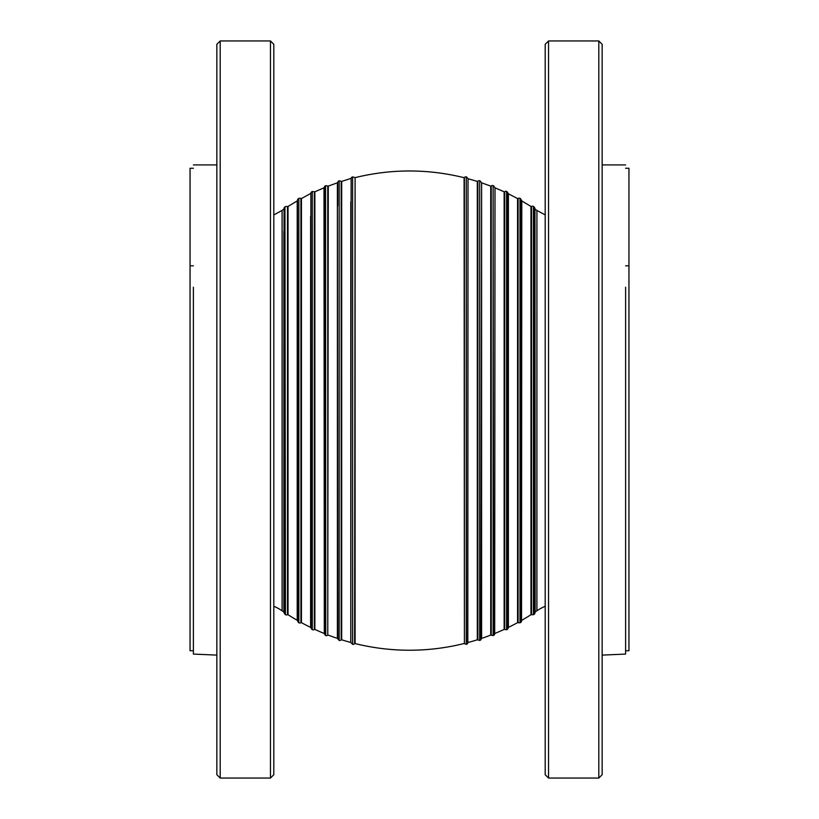<?xml version="1.0" encoding="UTF-8"?>
<svg xmlns="http://www.w3.org/2000/svg" width="819" height="819" viewBox="0 0 819 819"><rect width="100%" height="100%" fill="white"/><g stroke="black" fill="none" stroke-linecap="round" stroke-linejoin="round"><path stroke-width="1.23" d="M548.546 778.05L545.198 774.702L545.198 44.298L548.546 40.95L548.546 778.05L598.802 778.05L598.802 40.95L602.149 44.298L602.149 774.702L598.802 778.05M270.454 778.05L273.802 774.702L273.802 44.298L270.454 40.95L270.454 778.05L220.198 778.05L220.198 40.95L216.851 44.298L216.851 774.702L220.198 778.05M273.802 214.916L282.094 210.411L282.094 610.79A46.304 46.304 0 0 0 273.802 606.285M545.198 606.285A46.304 46.304 0 0 0 536.906 610.79L536.906 210.411L545.198 214.916M625.603 287.213L625.603 654.084L602.149 655.108M216.851 655.108L193.397 654.084L193.397 287.213M193.397 650.736L190.049 650.736L190.049 168.264L193.397 168.264M625.603 650.736L628.951 650.736L628.951 168.264L625.603 168.264M534.971 208.988L535.165 611.967A225.522 225.522 0 0 0 536.906 610.79M534.193 614.23L534.193 206.972L533.435 206.48L533.435 614.721A226.863 226.863 0 0 0 534.193 614.23A1.751 1.751 0 0 0 534.95 612.469L534.95 208.722M521.785 620.29A225.522 225.522 0 0 0 530.978 614.711L530.978 206.48L521.785 200.911L521.529 620.72M520.014 198.372L520.014 622.829A226.863 226.863 0 0 0 520.649 622.471A1.751 1.751 0 0 0 521.529 620.771L521.539 200.245L520.014 198.372A1.751 1.751 0 0 0 518.099 198.505L518.099 622.696L517.557 622.655L517.557 198.546L508.394 193.816L508.394 627.385A225.522 225.522 0 0 0 517.557 622.655M507.115 629.494L507.115 191.707L506.572 191.451L506.572 629.75A226.863 226.863 0 0 0 507.115 629.494A1.751 1.751 0 0 0 508.118 627.856L508.394 193.816M495.004 633.384A225.522 225.522 0 0 0 504.135 629.412L504.135 191.789L495.004 187.807L494.696 633.834A1.751 1.751 0 0 1 493.601 635.401L493.14 185.616A1.751 1.751 0 0 0 491.257 185.995L491.257 635.206L490.724 635.094L490.724 186.108L481.613 182.811L481.613 638.39A225.522 225.522 0 0 0 490.724 635.094M493.14 185.616L493.14 635.585A226.863 226.863 0 0 0 493.601 635.401M480.077 640.304L479.688 180.764L479.688 640.438A226.863 226.863 0 0 0 480.077 640.304A1.751 1.751 0 0 0 481.275 638.81L481.613 182.811M468.028 642.495A225.522 225.522 0 0 0 477.313 639.793L477.313 181.408L468.028 178.696L467.813 642.761A1.751 1.751 0 0 1 466.502 644.287L466.298 176.853A1.751 1.751 0 0 0 464.414 177.559L464.414 643.642L464.097 177.682C427.764 168.755 391.431 168.745 355.098 177.631L355.098 643.57A225.522 225.522 0 0 0 464.097 643.519M466.298 176.853L466.298 644.338A226.863 226.863 0 0 0 466.502 644.287M352.62 644.318L352.62 176.884L352.579 644.307A226.863 226.863 0 0 0 352.62 644.318A1.986 1.986 0 0 0 354.596 643.724L355.098 177.631M339.168 180.815L339.066 640.356A226.863 226.863 0 0 0 339.168 640.386L339.168 180.815L341.687 181.408L341.687 639.793A225.522 225.522 0 0 0 350.778 642.444L350.778 201.965M328.276 635.094A225.522 225.522 0 0 0 337.387 638.39L337.387 182.811L328.276 186.108L327.764 635.186A1.986 1.986 0 0 1 325.727 635.534L325.542 185.739A1.986 1.986 0 0 0 324.304 187.397L324.304 633.804L323.996 187.807L314.865 191.789L314.865 629.412A225.522 225.522 0 0 0 323.996 633.384M325.542 185.739L325.542 635.462A226.863 226.863 0 0 0 325.727 635.534M312.285 629.678L312.285 191.513L312.019 629.555A226.863 226.863 0 0 0 312.285 629.678A1.986 1.986 0 0 0 314.342 629.463L314.342 191.738L314.865 191.789M298.853 198.444L298.485 622.542A226.863 226.863 0 0 0 298.853 622.757L298.853 198.444L299.826 198.188L301.443 198.546L301.443 622.655A225.522 225.522 0 0 0 310.606 627.385L310.606 216.4M282.094 610.79A225.522 225.522 0 0 0 283.835 611.967L283.835 231.255M288.022 614.711A225.522 225.522 0 0 0 297.215 620.29L297.215 200.911L288.022 206.48L288.022 614.711L287.5 614.7A1.986 1.986 0 0 1 285.432 614.639L284.94 206.89A1.986 1.986 0 0 0 284.05 208.763L284.039 612.653L284.94 614.311A226.863 226.863 0 0 0 285.432 614.639M352.579 176.894A1.986 1.986 0 0 0 351.136 178.378L350.778 619.225M284.039 612.274L283.835 589.946M285.432 206.562L288.022 206.48M310.882 604.934L310.882 627.825L310.606 604.801M325.727 185.667L328.276 186.108M337.715 615.458L337.387 638.39M298.485 198.648A1.986 1.986 0 0 0 297.471 200.46L297.215 620.29M298.853 622.757A1.986 1.986 0 0 0 300.921 622.675L300.921 198.526M312.019 191.646A1.986 1.986 0 0 0 310.882 193.376L310.882 216.267M339.066 180.845A1.986 1.986 0 0 0 337.715 182.422L337.715 205.743M339.168 640.386A1.986 1.986 0 0 0 341.185 639.915L341.185 181.286M467.813 642.761L468.028 178.696M533.435 614.721L530.978 614.711M521.539 620.618L521.785 200.911M494.696 633.834L495.004 187.807M506.572 629.75L504.135 629.412M479.688 640.438L477.313 639.793M479.688 180.764A1.751 1.751 0 0 0 477.835 181.265L477.835 639.936M506.572 191.451A1.751 1.751 0 0 0 504.678 191.718L504.678 629.483M533.435 206.48A1.751 1.751 0 0 0 531.521 206.48L531.521 614.721M193.397 265.806L190.049 265.806M625.603 265.806L628.951 265.806M520.649 622.471L520.649 198.73M284.94 206.89L284.94 614.311M287.5 206.501L287.5 614.7M312.019 629.555L310.882 627.825L310.882 193.376L301.443 198.546M327.764 186.015L327.764 635.186M339.066 640.356L337.715 638.779L337.387 182.811M548.546 40.95L598.802 40.95M270.454 40.95L220.198 40.95M602.149 164.916L625.603 164.916M193.397 164.916L216.851 164.916M536.906 210.411L535.165 209.224M351.136 178.378L341.687 181.408M284.06 208.814L282.094 210.411M301.443 622.655L300.921 622.675M314.865 629.412L314.342 629.463M284.039 208.548L284.039 612.653M297.471 620.741L298.485 622.542M297.471 200.389L297.471 620.812M312.285 191.513L314.342 191.738M324.304 633.804L325.542 635.462M351.136 642.823L352.579 644.307M352.62 176.884L354.596 177.477M530.978 206.48L531.521 206.48M517.557 198.546L518.099 198.505M504.135 191.789L504.678 191.718M477.313 181.408L477.835 181.265M490.724 186.108L491.257 185.995M466.298 644.338L464.414 643.642M467.813 178.44L466.502 176.914M481.275 182.391L480.077 180.897M494.696 187.367L493.601 185.8M508.118 193.345L507.115 191.707M508.118 627.917L508.118 193.284M520.014 622.829L518.099 622.696M493.14 635.585L491.257 635.206M534.193 206.972L534.971 208.435L534.971 612.766"/></g></svg>
